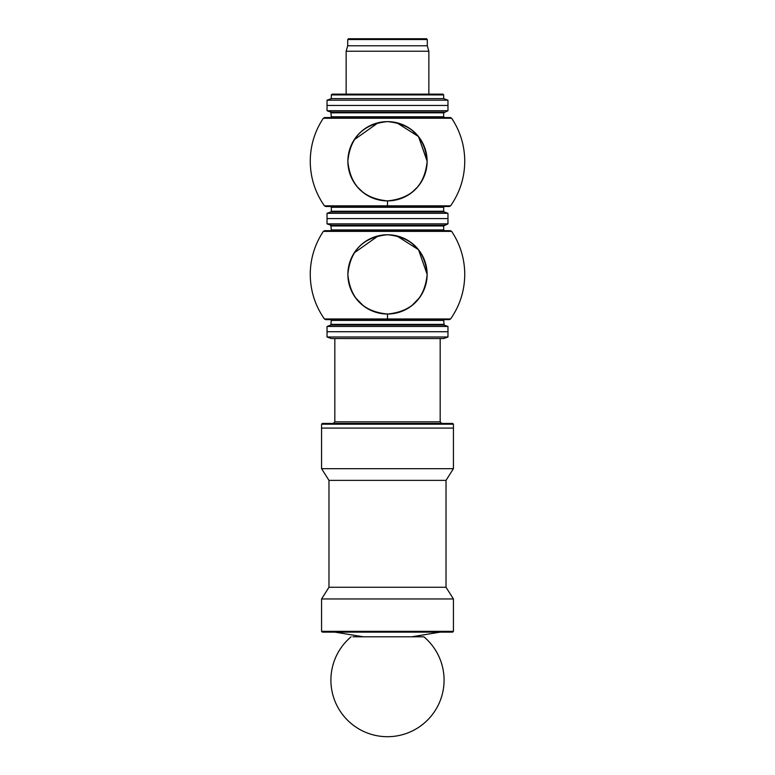 <?xml version="1.0" encoding="UTF-8"?>
<svg xmlns="http://www.w3.org/2000/svg" width="775" height="775" viewBox="0 0 775 775"><rect width="100%" height="100%" fill="white"/><g stroke="black" fill="none" stroke-linecap="round" stroke-linejoin="round"><path stroke-width="1.16" d="M447.969 331.729L327.031 331.729L447.969 331.729L447.969 326.469L327.031 326.469L327.031 336.999L447.969 336.999L447.969 331.729M444.191 225.244L447.969 223.868L443.678 225.971L443.678 229.913L444.463 230.688L443.678 229.913L331.322 229.923L330.809 225.244L331.322 225.971L443.678 225.971L444.191 225.244L330.809 225.244L327.031 223.868L447.969 223.868L447.969 213.328L327.031 213.328L327.031 218.598L447.969 218.598L327.031 218.598L327.031 223.868L331.506 225.244M443.678 112.84L447.969 110.728L443.678 112.84L443.678 116.773L444.463 117.558L443.678 116.773L331.322 116.773L330.809 112.104L331.322 112.84L443.678 112.84L444.191 112.104L330.809 112.104L327.031 110.728L447.969 110.728L447.969 100.198L327.031 100.198L327.031 105.458L447.969 105.458L327.031 105.458L327.031 110.728L331.506 112.104M396.674 235.823L418.529 249.715L427.141 274.369M427.103 276.016L426.24 282.788M419.643 297.581L411.486 305.941M411.021 306.29L407.379 308.673M427.141 274.515L427.141 274.389C424.797 298.452 411.583 311.666 387.5 314.02L386.667 314.011L387.5 314.02C363.417 311.676 350.203 298.462 347.859 274.389L347.859 274.36M380.128 313.332L379.324 313.168M375.517 312.17L369.239 309.564M363.514 305.941L355.367 297.59M351.511 290.993L348.895 283.35M347.897 276.016L348.702 282.478M347.859 274.515L347.859 274.418C350.203 250.315 363.417 237.102 387.5 234.748L387.597 234.748M391.191 234.922L391.685 234.97M396.403 235.765L397.798 236.113M401.828 237.431L406.42 239.562M410.934 242.42L418.093 249.182M423.586 257.988L426.114 265.447M364.173 242.343L367.689 240.056M387.471 234.748L387.5 234.748C411.583 237.102 424.797 250.315 427.141 274.389M357.246 186.852L363.514 192.801M363.979 193.149L365.819 194.428L363.979 193.149M381.532 200.434L379.324 200.037M386.376 200.87L387.151 200.88M387.887 200.88L388.382 200.88L387.887 200.88M389.796 200.822L390.29 200.783L389.796 200.822M399.512 199.02L407.621 195.397L399.512 199.02M411.486 192.81L417.754 186.862L411.486 192.81M417.764 186.843L419.643 184.45M423.499 177.843L426.105 170.229L423.499 177.843M427.103 162.886L426.24 169.648M427.132 160.997L418.529 136.584L396.674 122.692L418.529 136.584L427.141 161.278M378.268 122.702L354.204 139.742L378.268 122.702M354.136 139.858L349.651 149.468L354.136 139.858M411.021 193.149L407.379 195.542M386.241 200.87L384.652 200.783M375.517 199.03L369.239 196.424M351.511 177.853L348.895 170.219M391.191 121.782L391.685 121.83M396.403 122.624L397.798 122.973M401.828 124.291L406.42 126.422M410.934 129.289L418.093 136.051M423.586 144.857L426.114 152.317M364.173 129.202L367.689 126.916M363.979 306.29L365.79 307.549M387.529 314.02L388.653 314.001M389.796 313.952L390.29 313.923M393.487 313.565L395.696 313.168M399.512 312.16L407.621 308.537M423.499 290.983L426.105 283.359M378.268 235.842L354.204 252.883M354.136 252.989L349.651 262.609M387.5 314.02A39.641 39.641 0 0 1 353.177 254.568A39.641 39.641 0 0 1 421.823 254.568A39.641 39.641 0 0 1 387.5 314.02L387.5 318.98L450.575 318.98L449.297 319.639L387.5 319.639L444.463 319.639L443.678 320.424L444.433 319.639M387.5 318.98L324.425 318.98L325.703 319.639L387.5 319.639M450.42 230.688L451.67 231.386C460.282 244.425 464.642 258.753 464.748 274.389C464.642 258.753 460.282 244.425 451.67 231.386L323.33 231.386C314.718 244.425 310.358 258.753 310.252 274.389C310.358 258.753 314.718 244.425 323.33 231.386C314.718 244.425 310.358 258.753 310.252 274.389C310.378 290.712 315.096 305.582 324.425 318.98C315.096 305.582 310.378 290.712 310.252 274.389C310.378 290.712 315.096 305.582 324.425 318.98L325.703 319.639L324.425 318.98C315.096 305.582 310.378 290.712 310.252 274.389C310.358 258.753 314.718 244.425 323.33 231.386L324.628 230.688L450.372 230.688L451.67 231.386C460.282 244.425 464.642 258.753 464.748 274.389C464.622 290.712 459.904 305.582 450.575 318.98L449.297 319.639M387.49 200.89L387.5 200.89C363.417 198.536 350.203 185.322 347.859 161.248C350.203 137.185 363.417 123.971 387.5 121.617C411.583 123.961 424.797 137.175 427.141 161.248L427.141 161.229C424.797 185.322 411.583 198.536 387.5 200.89A39.641 39.641 0 0 1 353.177 141.428A39.641 39.641 0 0 1 421.823 141.428A39.641 39.641 0 0 1 387.5 200.89L387.5 205.84L450.575 205.84L449.297 206.508L330.537 206.508L444.463 206.508L443.678 207.283L444.463 206.508M387.5 205.84L324.425 205.84L325.703 206.508L387.5 206.508M387.5 117.558L450.372 117.558L451.67 118.246C460.282 131.285 464.642 145.623 464.748 161.248C464.622 177.582 459.904 192.442 450.575 205.84C459.904 192.442 464.622 177.582 464.748 161.248C464.622 177.582 459.904 192.442 450.575 205.84C459.904 192.442 464.622 177.582 464.748 161.248C464.642 145.623 460.282 131.285 451.67 118.246C460.282 131.285 464.642 145.623 464.748 161.248C464.642 145.623 460.282 131.285 451.67 118.246L323.33 118.246L324.628 117.558L387.5 117.558M387.5 94.143L442.893 94.143L332.107 94.143L442.893 94.143L332.107 94.143L442.893 94.143L332.107 94.143L442.893 94.143L332.107 94.143L428.856 94.143L428.856 51.237L346.144 51.237L346.144 94.143L387.5 94.143M428.856 51.237L427.296 45.773L347.704 45.773L347.704 39.535L427.296 39.535L426.512 38.75L348.488 38.75L387.5 38.75M452.648 423.412L453.433 424.196L452.648 423.412L453.433 424.196L453.433 428.091L321.567 428.091L321.567 424.196L322.352 423.412L321.567 424.196L322.352 423.412L321.567 424.196L453.433 424.196L452.648 423.412L322.352 423.412L418.975 423.412M426.512 38.75L348.488 38.75L426.512 38.75L427.296 39.535L426.512 38.75L427.296 39.535L427.296 45.773M453.433 468.672L321.567 468.672L321.567 428.091L453.433 428.091L453.433 468.672L446.022 480.374L328.978 480.374L321.567 468.672M446.022 480.374L446.022 587.266L328.978 587.266L321.567 598.968L321.567 631.354L322.352 632.129L452.648 632.129L453.433 631.354L321.567 631.354L322.352 632.129M446.022 587.266L453.433 598.968L321.567 598.968M352.916 636.808L423.896 636.808A56.565 56.565 0 0 1 412.397 730.912A56.565 56.565 0 0 1 351.104 636.808M447.969 336.999L443.678 338.559L331.322 338.559L327.031 336.999M334.829 421.852L440.171 421.852L440.171 338.559L334.829 338.559L334.829 421.852L333.269 423.412L413.705 423.412M327.031 100.198L331.322 98.628L443.678 98.628L447.969 100.198M331.322 324.357L330.809 325.093L331.322 320.414L443.678 320.424L444.191 325.093L443.678 324.357L444.191 325.093L443.678 324.357L444.191 325.093L443.678 324.357L444.191 325.093L443.678 324.357L444.191 325.093L443.678 324.357L444.191 325.093L443.678 324.357L444.191 325.093L443.678 324.357L331.322 324.357L330.809 325.093L444.191 325.093L447.969 326.469M444.191 211.953L443.678 211.226L444.191 211.953L443.678 211.226L331.322 211.226L330.809 211.953L444.191 211.953L447.969 213.328M331.322 211.226L331.322 207.283L443.678 207.283L443.678 211.226M443.678 98.628L443.678 94.928L442.893 94.143L443.678 94.928L442.893 94.143L443.678 94.928L331.322 94.928L332.107 94.143L331.322 94.928L332.107 94.143L331.322 94.928L331.322 98.628M331.322 229.913L330.537 230.688L331.312 230.039M310.252 161.248C310.358 145.623 314.718 131.285 323.33 118.246C314.718 131.285 310.358 145.623 310.252 161.248C310.358 145.623 314.718 131.285 323.33 118.246C314.718 131.285 310.358 145.623 310.252 161.248C310.378 177.582 315.096 192.442 324.425 205.84C315.096 192.442 310.378 177.582 310.252 161.248C310.378 177.582 315.096 192.442 324.425 205.84C315.096 192.442 310.378 177.582 310.252 161.248M331.322 207.283L330.537 206.508L331.322 207.283M330.537 319.639L331.322 320.424L330.692 319.658M450.372 230.688L451.67 231.386C460.282 244.425 464.642 258.753 464.748 274.389C464.622 290.712 459.904 305.582 450.575 318.98C459.904 305.582 464.622 290.712 464.748 274.389C464.622 290.712 459.904 305.582 450.575 318.98M325.636 319.639L324.425 318.98M330.809 325.093L327.031 326.469M443.678 320.424L444.463 319.639M323.33 231.386L324.628 230.688M330.809 211.953L327.031 213.328M331.322 116.773L330.537 117.558M453.433 598.968L453.433 631.354L452.648 632.129M363.31 636.808L334.829 632.129M411.69 636.808L440.171 632.129L411.69 636.808M328.978 480.374L328.978 587.266M440.171 421.852L441.731 423.412M347.704 45.773L346.144 51.237M347.704 39.535L348.488 38.75"/></g></svg>
